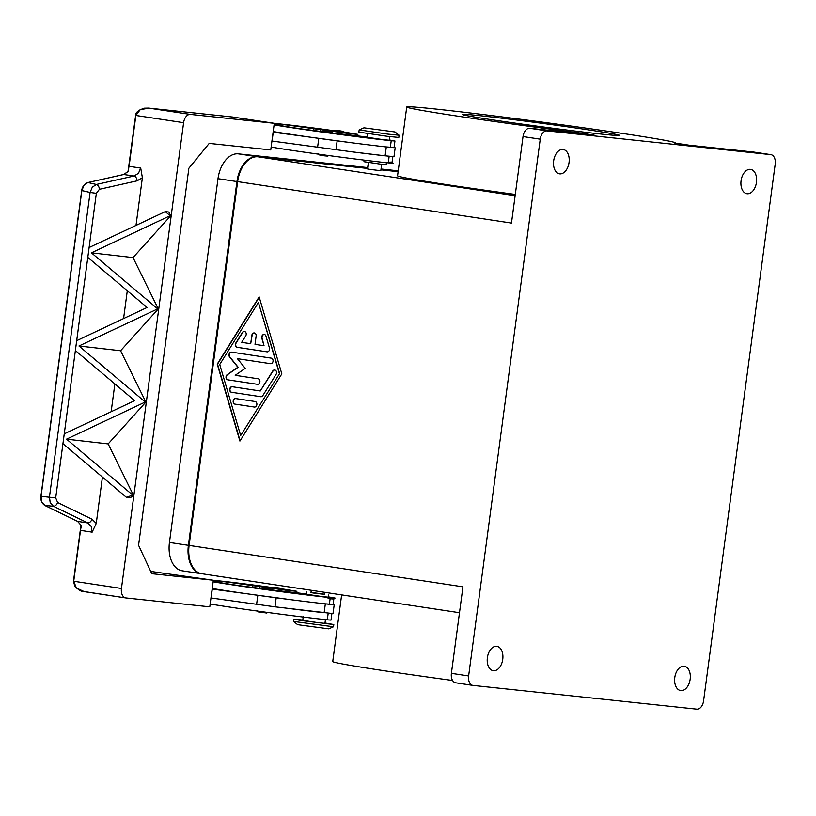 <?xml version="1.0" encoding="UTF-8"?>
<svg xmlns="http://www.w3.org/2000/svg" width="816" height="816" viewBox="0 0 816 816"><rect width="100%" height="100%" fill="white"/><g stroke="black" fill="none" stroke-linecap="round" stroke-linejoin="round"><path stroke-width="1.22" d="M202.093 573.77L201.634 573.719A26.857 16.871 -81.4 0 1 201.164 573.668A26.857 16.871 -81.4 0 1 188.394 545.323L236.936 181.56A26.857 16.871 -81.4 0 1 257.264 156.723L367.577 168.433L257.968 156.805A26.857 16.871 98.6 0 0 237.629 181.631L189.098 545.404A26.857 16.871 98.6 0 0 201.858 573.74L459.49 612.724M367.69 167.586L238.323 153.857A26.857 16.871 98.6 0 0 217.994 178.694L169.453 542.456A26.857 16.871 98.6 0 0 182.213 570.802L201.164 573.668M380.939 169.85L398.106 171.676L380.939 169.85M398.218 170.83L381.052 169.004M680.84 690.601A12.311 7.732 -81.4 0 1 680.626 690.571A12.311 7.732 -81.4 0 1 674.801 677.413A12.311 7.732 -81.4 0 1 684.094 666.203A12.311 7.732 -81.4 0 1 684.308 666.233A12.311 7.732 -81.4 0 1 690.132 679.391A12.311 7.732 -81.4 0 1 680.84 690.601M493.435 670.711A12.311 7.732 -81.4 0 1 493.221 670.681A12.311 7.732 -81.4 0 1 487.397 657.523A12.311 7.732 -81.4 0 1 496.689 646.313A12.311 7.732 -81.4 0 1 496.903 646.343A12.311 7.732 -81.4 0 1 502.727 659.501A12.311 7.732 -81.4 0 1 493.435 670.711M559.725 173.859A12.311 7.732 -81.4 0 1 559.511 173.839A12.311 7.732 -81.4 0 1 553.687 160.67A12.311 7.732 -81.4 0 1 562.989 149.461A12.311 7.732 -81.4 0 1 563.203 149.491A12.311 7.732 -81.4 0 1 569.027 162.649A12.311 7.732 -81.4 0 1 559.725 173.859M747.13 193.749A12.311 7.732 -81.4 0 1 746.915 193.718A12.311 7.732 -81.4 0 1 741.091 180.56A12.311 7.732 -81.4 0 1 750.394 169.351A12.311 7.732 -81.4 0 1 750.608 169.381A12.311 7.732 -81.4 0 1 756.432 182.539A12.311 7.732 -81.4 0 1 747.13 193.749M523.025 136.568L540.243 139.179A8.956 5.62 -81.4 0 1 542.722 133.079A8.956 5.62 -81.4 0 1 547.026 130.897L529.798 128.296A8.956 5.62 98.6 0 0 525.494 130.468A8.956 5.62 98.6 0 0 523.025 136.568L511.479 223.074L237.629 181.631M753.882 152.082A8.956 5.62 98.6 0 0 753.719 152.062A8.956 5.62 98.6 0 0 753.566 152.041L770.794 154.642A8.956 5.62 -81.4 0 1 770.947 154.663A8.956 5.62 -81.4 0 1 774.394 157.661A8.956 5.62 -81.4 0 1 775.2 164.108L703.576 700.883A8.956 5.62 -81.4 0 1 701.107 706.982A8.956 5.62 -81.4 0 1 696.803 709.165L473.035 685.42A8.956 5.62 -81.4 0 1 472.882 685.399A8.956 5.62 -81.4 0 1 469.424 682.4A8.956 5.62 -81.4 0 1 468.629 675.954L451.401 673.343A8.956 5.62 98.6 0 0 452.207 679.789A8.956 5.62 98.6 0 0 455.654 682.788A8.956 5.62 98.6 0 0 455.807 682.808L472.729 685.369M529.798 128.296L594.13 135.119L579.605 132.916A135.415 2.938 -172.4 0 1 406.735 107.018A135.415 2.938 -172.4 0 1 407.225 106.835A135.415 2.938 -172.4 0 1 546.873 122.747A135.415 2.938 -172.4 0 1 675.189 142.831A135.415 2.938 -172.4 0 1 674.699 143.014L689.234 145.207L753.566 152.041M452.564 680.473A135.415 2.938 -172.4 0 1 332.744 661.531L341.639 594.895M602.075 134.171A79.417 1.724 -172.4 0 1 514.529 123.043A79.417 1.724 -172.4 0 1 462.244 114.424A79.417 1.724 -172.4 0 1 479.859 115.678A79.417 1.724 -172.4 0 1 567.395 126.806A79.417 1.724 -172.4 0 1 619.681 135.425A79.417 1.724 -172.4 0 1 602.075 134.171M381.684 164.261L380.817 170.717L369.964 169.391L367.506 168.943L368.373 162.486M213.119 581.808A71.624 1.561 7.6 0 0 325.543 597.149L335.08 598.077L328.471 596.884M325.543 597.149L330.113 598.771L333.836 599.036L333.091 604.574L329.368 604.309L330.113 598.771M311.284 590.294L310.978 592.6L313.436 593.038L324.289 594.374L324.564 592.304M363.977 127.826L359.173 129.907L387.692 134.11L399.106 135.232L395.015 131.968L363.977 127.826L395.015 131.968M359.173 129.907L358.877 132.121L387.396 136.323L398.81 137.455L399.106 135.232M364.171 160.12L363.956 161.701L379.807 164.036L386.141 164.659L386.396 162.741M367.7 133.671L367.21 137.302L383.061 139.638L389.395 140.26L389.885 136.629M274.207 124.022A62.669 1.367 -172.4 0 1 287.885 125.093L348.279 133.487L357.867 134.395L348.687 132.814A52.948 1.153 7.6 0 0 344.505 132.212M274.084 124.889A71.624 1.561 7.6 0 0 391.221 140.729L394.944 140.995L389.436 139.985M394.077 147.523L385.57 146.87A71.624 1.561 7.6 0 0 390.334 147.39L394.057 147.655L394.944 140.995M392.129 162.058L383.551 162.404L393.098 163.322L392.139 162.068L392.853 156.662M344.546 132.62L333.458 131.141L335.478 130.448C341.547 130.805 344.566 131.539 344.546 132.62M332.459 133.212L321.371 131.733L323.391 131.029C329.45 131.396 332.479 132.121 332.459 133.212M333.499 626.77L328.715 628.84L297.677 624.699L293.597 621.445L333.499 626.77L333.815 624.536L324.992 622.996M302.807 620.038L293.882 619.211L301.257 620.537L333.815 624.536M311.008 592.406L324.319 594.181M328.726 594.966L328.43 597.179L322.096 596.557L306.245 594.221L306.541 592.008M303.287 616.406L302.756 620.395L318.597 622.73L324.941 623.353L325.472 619.364M213.231 580.951A62.669 1.367 -172.4 0 1 226.919 582.022L287.314 590.407L296.891 591.325L287.722 589.744A52.948 1.153 7.6 0 0 283.54 589.132M282.346 589.458L272.493 588.071L274.513 587.367L281.092 588.234L274.543 587.377L281.826 588.346L283.58 589.55L282.346 589.458M270.259 590.039L260.406 588.652L262.426 587.959L269.005 588.815L262.446 587.959L269.739 588.928L271.493 590.131L270.259 590.039M73.624 581.247L76.327 587.969L81.335 590.937M125.552 597.904L84.211 591.651L76.388 587.989L73.715 581.257L80.498 530.39A8.956 5.62 98.6 0 0 80.58 529.615L81.049 525.361L77.642 521.404L44.921 505.502L41.738 501.922L41.055 496.342L81.855 190.546L83.987 185.293L87.791 182.59M137.129 180.836A4.478 2.815 -102.7 0 0 136.129 177.674A4.478 2.815 -102.7 0 0 134.069 176.011L96.359 184.477L92.29 187.221L90.086 192.464L96.349 193.31L99.419 189.302L137.129 180.836L142.382 177.694L140.709 168.086L129.081 166.321L135.864 115.464L140.219 109.64L149.053 108.151L232.958 117.055L274.298 123.308L270.749 149.93L209.212 143.402L188.873 168.229L138.567 545.302L151.796 573.709L213.333 580.237L209.783 606.849L125.868 597.944A8.956 5.62 -81.4 0 1 125.715 597.924A8.956 5.62 -81.4 0 1 122.257 594.925A8.956 5.62 -81.4 0 1 121.451 588.479L73.491 581.216L74.848 586.378C78.662 589.948 81.263 591.6 82.651 591.335L125.715 597.924M44.676 505.298L44.829 505.481C41.779 503.299 40.474 500.249 40.902 496.312L81.702 190.526L90.086 192.464L49.45 497.077L50.204 502.666L53.428 506.246A4.478 2.866 -64.1 0 0 55.835 505.267A4.478 2.866 -64.1 0 0 57.63 502.503L55.702 497.923L64.25 433.847L134.65 400.646L75.368 350.533L76.684 340.69L147.084 307.479L87.802 257.377L89.117 247.534L165.271 211.609L170.126 215.71L91.402 252.838L157.692 308.866L78.979 345.994L145.258 402.023L66.545 439.161L132.835 495.179L126.327 497.27L62.944 443.69L96.349 193.31M77.469 521.322L44.829 505.481L53.428 506.246L87.781 522.944L91.321 526.575L92.137 532.154L96.247 523.423L91.984 519.19L57.63 502.503M80.927 525.055L77.551 521.383L87.781 522.944A4.478 2.866 -64.1 0 0 90.188 521.965A4.478 2.866 -64.1 0 0 91.984 519.19M40.902 496.312L55.702 497.923M140.709 168.086L138.455 173.308L134.069 176.011L123.716 174.522M99.419 189.302A4.478 2.815 77.3 0 0 98.42 186.14A4.478 2.815 77.3 0 0 96.359 184.477L88.016 182.539L123.93 174.471L128.285 171.401L128.857 167.117M183.61 122.686A8.956 5.62 -81.4 0 1 186.079 116.586A8.956 5.62 -81.4 0 1 190.383 114.403L148.634 108.1L140.148 109.619L135.64 115.423L183.61 122.686L121.451 588.479M244.474 331.459A2.795 2.173 -83.9 0 0 242.638 332.581L236.191 342.914A2.795 2.173 -83.9 0 0 237.507 347.361L267.23 351.859M267.026 351.839L237.221 347.33A2.795 2.173 96.1 0 1 235.916 342.883L242.362 332.551A2.795 2.173 96.1 0 1 244.341 331.439A2.795 2.173 96.1 0 1 246.075 333.071A2.795 2.173 96.1 0 1 245.718 335.886L241.689 342.343L250.706 343.709L251.818 335.396A2.795 2.173 96.1 0 1 254.266 332.938A2.795 2.173 96.1 0 1 256.122 336.049L255.02 344.362L264.037 345.729L261.854 338.324A2.795 2.173 96.1 0 1 264.2 334.438A2.795 2.173 96.1 0 1 265.955 336.121L269.443 347.963A2.795 2.173 96.1 0 1 267.097 351.849A2.795 2.173 96.1 0 1 267.026 351.839L267.179 351.849M264.343 334.458A2.795 2.173 -83.9 0 0 262.14 338.354L264.037 345.729M254.408 332.959A2.795 2.173 -83.9 0 0 252.103 335.427L250.706 343.709M235.783 398.585A2.795 2.173 -83.9 0 0 233.447 401.186A2.795 2.173 -83.9 0 0 235.243 404.155L254.541 407.072M234.967 404.124A2.795 2.173 96.1 0 1 233.182 401.074A2.795 2.173 96.1 0 1 235.63 398.565A2.795 2.173 96.1 0 1 235.712 398.575L255.071 401.513A2.795 2.173 96.1 0 1 256.867 404.563A2.795 2.173 96.1 0 1 254.408 407.062A2.795 2.173 96.1 0 1 254.337 407.051L235.243 404.155M240.659 435.53L279.623 373.534L258.417 302.45L219.728 364.477L240.659 435.53L279.623 373.534M279.337 373.504L258.417 302.45M281.826 373.881L239.914 441.079L217.24 364.109L259.151 296.902L281.826 373.881M259.253 297.228L217.525 364.13L240.098 440.783M232.295 386.743A2.795 2.173 -83.9 0 0 229.959 389.344A2.795 2.173 -83.9 0 0 231.754 392.312L260.987 396.739M260.783 396.719L231.479 392.282A2.795 2.173 96.1 0 1 229.694 389.232A2.795 2.173 96.1 0 1 232.142 386.723A2.795 2.173 96.1 0 1 232.223 386.733L260.284 390.986L272.687 371.086A2.795 2.173 96.1 0 1 274.666 369.964A2.795 2.173 96.1 0 1 276.41 371.596A2.795 2.173 96.1 0 1 276.053 374.422L262.834 395.607A2.795 2.173 96.1 0 1 260.855 396.729A2.795 2.173 96.1 0 1 260.783 396.719L260.936 396.729M274.808 369.985A2.795 2.173 -83.9 0 0 272.972 371.107L260.284 390.986M237.415 358.673L245.228 368.342L235.202 375.309L258.111 378.777A2.795 2.173 96.1 0 1 259.896 381.827A2.795 2.173 96.1 0 1 257.448 384.326A2.795 2.173 96.1 0 1 257.366 384.316L227.817 379.848A2.795 2.173 96.1 0 1 226.022 377.624A2.795 2.173 96.1 0 1 227.225 374.636L237.884 367.231L229.582 356.949A2.795 2.173 96.1 0 1 229.194 353.777A2.795 2.173 96.1 0 1 231.438 352.114A2.795 2.173 96.1 0 1 231.52 352.124L271.249 358.132A2.795 2.173 96.1 0 1 273.044 361.182A2.795 2.173 96.1 0 1 270.586 363.691A2.795 2.173 96.1 0 1 270.514 363.681L237.415 358.673L270.718 363.701M231.591 352.135A2.795 2.173 -83.9 0 0 229.449 353.879A2.795 2.173 -83.9 0 0 229.867 356.98L238.17 367.261L227.501 374.666A2.795 2.173 -83.9 0 0 226.307 377.645A2.795 2.173 -83.9 0 0 228.092 379.879L257.57 384.336M189.098 545.404L462.947 586.837L451.401 673.343M540.243 139.179L468.629 675.954M81.09 527.197L81.049 525.361M80.498 529.533L81.039 527.728M80.488 529.604A9.578 6.018 -81.4 0 1 80.407 530.359L80.58 529.615M142.382 177.694L136.007 225.41M165.271 211.609L168.871 212.017L170.717 215.771L133.028 257.591L158.284 308.938L120.595 350.747L145.86 402.094L108.161 443.914L133.426 495.251L130.387 497.74L126.327 497.27M102.428 477.074L96.247 523.423M62.944 443.69L64.24 433.847M75.358 350.533L76.684 340.69M87.802 257.377L89.107 247.534M170.126 215.71L170.717 215.771M91.402 252.838L133.028 257.591M127.296 290.751L123.583 318.566M157.692 308.866L158.284 308.938M132.835 495.179L133.426 495.251M66.545 439.161L108.161 443.914M145.258 402.023L145.86 402.094M78.979 345.994L120.595 350.747M114.862 383.918L111.149 411.733M213.333 580.237L150.725 571.414M274.298 123.308L190.383 114.403M271.932 141.046L352.267 151.868A71.624 1.561 7.6 0 0 384.387 155.744L393.985 156.672L395.168 147.798M212.15 589.101L292.485 599.923A71.624 1.561 7.6 0 0 324.605 603.789A71.624 1.561 7.6 0 0 329.368 604.309M324.605 603.789L333.112 604.442M334.203 604.727L333.02 613.601L274.982 606.829L210.967 597.975M212.282 589.121L211.099 597.995M212.231 588.469A71.624 1.561 7.6 0 0 292.485 599.923M291.292 608.797A71.624 1.561 7.6 0 0 323.422 612.663M306.286 593.926L271.493 589.917M260.457 588.448L240.057 585.776A62.669 1.367 -172.4 0 1 213.211 581.165M272.697 587.602A52.948 1.153 7.6 0 0 220.034 580.982A71.624 1.561 7.6 0 0 213.323 580.298M210.161 603.993A71.624 1.561 7.6 0 0 327.298 619.834L331.021 620.109L331.908 613.448M273.197 131.539A71.624 1.561 7.6 0 0 353.45 142.994L273.115 132.182M384.387 155.744L352.267 151.868M272.065 141.066L273.248 132.202M353.45 142.994A71.624 1.561 7.6 0 0 385.57 146.87M271.126 147.064A71.624 1.561 7.6 0 0 383.551 162.404M367.251 137.027L332.469 132.998M321.422 131.519L301.022 128.846A62.669 1.367 -172.4 0 1 274.176 124.236M333.662 130.682A52.948 1.153 7.6 0 0 281 124.052A71.624 1.561 7.6 0 0 274.288 123.379M770.794 154.642L547.026 130.897M515.304 194.432A135.415 2.938 -172.4 0 1 397.565 175.777L406.735 107.018M579.605 132.916L579.513 133.569M169.453 542.456L188.394 545.323M217.994 178.694L236.936 181.56M238.323 153.857L257.264 156.723M320.423 129.479L320.178 131.376M391.221 140.729L390.334 147.39M389.15 156.295L388.416 161.803M342.057 131.305L335.509 130.448L342.057 131.305M329.97 131.896L323.422 131.029L329.97 131.896M259.253 611.918L266.485 613.01M128.948 167.096A8.956 5.62 98.6 0 0 129.081 166.321L128.857 166.28M73.481 581.216L80.274 530.349L92.137 532.154M148.645 108.1L144.361 108.191C138.414 110.089 135.497 112.496 135.64 115.423L128.041 171.431L123.818 174.471L87.904 182.539C84.252 184.11 82.181 186.772 81.702 190.526L81.916 190.536M128.989 166.311A9.578 6.018 -81.4 0 1 128.857 167.086M325.329 603.881L324.146 612.755M276.165 597.955L274.982 606.829M257.785 595.537L256.601 604.411M226.695 583.715L226.919 582.022M252.634 587.5L252.929 585.347M259.213 588.295L259.457 586.398M327.298 619.834L328.185 613.224M335.947 149.899L337.13 141.025M385.111 155.825L386.294 146.962M317.567 147.492L318.75 138.618M320.219 154.989L327.451 156.08M287.885 125.093L287.66 126.796M313.895 128.418L313.609 130.57M515.131 195.718L257.968 156.805M335.08 598.077L333.826 599.036M318.413 153.908C318.016 154.907 321.045 155.632 327.481 156.091L329.501 155.387M296.626 593.344L296.891 591.325M268.535 612.316L266.516 613.01C261.11 612.173 255.989 612.143 257.438 610.837M148.634 108.1L232.723 117.025M293.587 621.435L293.882 619.211M357.867 134.395L357.592 136.425M770.947 154.663L753.719 152.062M472.882 685.399L455.654 682.788"/></g></svg>
